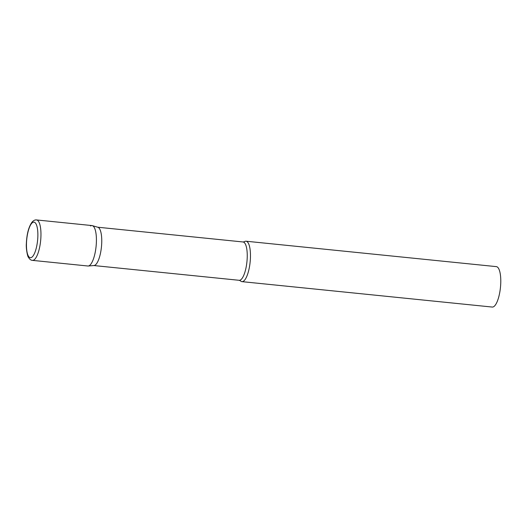 <?xml version="1.0" encoding="UTF-8"?>
<svg xmlns="http://www.w3.org/2000/svg" width="527" height="527" viewBox="0 0 527 527"><rect width="100%" height="100%" fill="white"/><g stroke="black" fill="none" stroke-linecap="round" stroke-linejoin="round"><path stroke-width="0.79" d="M32.424 260.371L87.877 266.003A20.322 6.192 -84.2 0 0 96.395 241.768A20.322 6.192 -84.2 0 0 91.981 225.569L36.528 219.943C34.993 219.739 33.491 220.477 32.022 222.157C28.675 226.847 26.785 234.001 26.35 243.619C25.876 248.434 27.635 257.031 28.451 257.301C29.558 259.238 30.882 260.266 32.424 260.371A20.322 6.192 -84.2 0 0 40.941 236.136A20.322 6.192 -84.2 0 0 36.528 219.943M92.33 225.642L97.884 227.262A19.262 5.869 95.8 0 1 101.592 245.286A19.262 5.869 95.8 0 1 95.051 265.153A19.262 5.869 95.8 0 1 93.997 265.529L88.226 266.003A20.322 6.192 95.8 0 0 89.346 265.608A20.322 6.192 95.8 0 0 96.243 244.647A20.322 6.192 95.8 0 0 92.33 225.642A20.322 6.192 95.8 0 0 90.519 225.964M243.388 281.247A20.322 6.192 95.8 0 1 241.926 281.642A20.322 6.192 95.8 0 1 240.431 280.825L239.159 280.298A19.262 5.869 95.8 0 0 240.543 279.929A19.262 5.869 95.8 0 0 247.123 259.515A19.262 5.869 95.8 0 0 243.046 241.972L244.396 241.715A20.322 6.192 95.8 0 1 244.396 241.715A20.322 6.192 95.8 0 1 244.561 241.603A20.322 6.192 95.8 0 1 246.03 241.214A20.322 6.192 95.8 0 1 250.332 259.719A20.322 6.192 95.8 0 1 243.388 281.247M246.03 241.214L496.348 266.629A20.322 6.192 95.8 0 1 500.65 285.133A20.322 6.192 95.8 0 1 493.707 306.668A20.322 6.192 95.8 0 1 492.244 307.057L241.926 281.642M26.475 243.461A17.878 5.448 -84.2 0 0 31.646 257.367A17.878 5.448 -84.2 0 0 37.852 236.386A17.878 5.448 -84.2 0 0 32.681 222.48A17.878 5.448 -84.2 0 0 26.475 243.461M97.719 227.216L243.046 241.972M93.826 265.542L239.159 280.298"/></g></svg>
